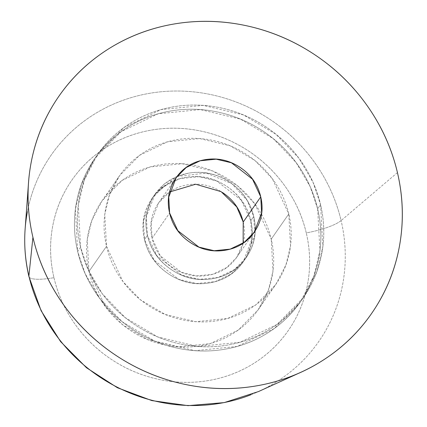 <?xml version="1.0" encoding="UTF-8"?>
<svg xmlns="http://www.w3.org/2000/svg" width="427" height="427" viewBox="0 0 427 427"><rect width="100%" height="100%" fill="white"/><g stroke="black" fill="none" stroke-linecap="round" stroke-linejoin="round"><path stroke-width="0.32" stroke-dasharray="2.13 1.6" d="M243.209 222.035C246.139 234.514 244.185 245.952 237.359 256.355C230.532 266.758 220.828 273.072 208.243 275.308C195.662 277.539 183.888 275.036 172.924 267.793C161.956 260.55 155.012 250.686 152.081 238.213L169.62 213.041L152.081 238.213L160.301 255.842L181.374 272.282L196.644 275.901L212.667 274.294L226.673 267.537L236.697 257.332L243.134 243.123M177.045 176.484L206.284 173.031L231.824 183.658L247.164 200.434L253.729 216.494C250.313 201.939 242.21 190.431 229.416 181.982C216.622 173.533 202.884 170.608 188.206 173.218L177.168 176.319L188.206 173.218C202.884 170.608 216.622 173.533 229.416 181.982C242.21 190.431 250.313 201.939 253.729 216.494L250.804 220.69L241.218 200.119L216.633 180.941L198.817 176.714L180.125 178.593L163.781 186.476L152.087 198.379L143.472 220.908L144.491 239.558C141.075 225.002 143.349 211.659 151.318 199.521C159.282 187.384 170.603 180.018 185.281 177.408C199.964 174.803 213.697 177.728 226.491 186.177C239.285 194.627 247.393 206.134 250.804 220.69C254.22 235.245 251.946 248.589 243.977 260.726C236.014 272.864 224.687 280.229 210.009 282.834C195.331 285.444 181.592 282.519 168.798 274.07C156.01 265.621 147.902 254.113 144.491 239.558L147.411 235.362A55.526 52.564 -145.1 0 1 159.378 188.766A55.526 52.564 -145.1 0 1 213.73 174.691A55.526 52.564 -145.1 0 1 253.729 216.494L250.804 220.69A55.526 52.564 34.9 0 0 210.805 178.886A55.526 52.564 34.9 0 0 156.458 192.961A55.526 52.564 34.9 0 0 144.491 239.558L147.411 235.362C143.995 220.807 146.274 207.463 154.238 195.326L164.342 183.909L177.146 176.33L164.342 183.909L154.238 195.326C146.274 207.463 143.995 220.807 147.411 235.362L144.491 239.558A55.526 52.564 34.9 0 0 184.485 281.361A55.526 52.564 34.9 0 0 238.837 267.286A55.526 52.564 34.9 0 0 250.804 220.69L253.729 216.494C257.139 231.05 254.866 244.393 246.902 256.531C238.933 268.668 227.612 276.034 212.934 278.644C198.256 281.249 184.517 278.324 171.723 269.875C158.929 261.425 150.827 249.918 147.411 235.362L144.491 239.558C147.902 254.113 156.01 265.621 168.798 274.07C181.592 282.519 195.331 285.444 210.009 282.834C224.687 280.229 236.014 272.864 243.977 260.726C251.946 248.589 254.22 235.245 250.804 220.69C247.393 206.134 239.285 194.627 226.491 186.177C213.697 177.728 199.964 174.803 185.281 177.408C170.603 180.018 159.282 187.384 151.318 199.521C143.349 211.659 141.075 225.002 144.491 239.558L154.072 260.128L178.657 279.306L196.473 283.533L215.171 281.655L231.514 273.771L243.209 261.868L251.823 239.339L250.804 220.69L253.729 216.494A55.526 52.564 -145.1 0 1 241.757 263.091A55.526 52.564 -145.1 0 1 187.41 277.166A55.526 52.564 -145.1 0 1 147.411 235.362C150.827 249.918 158.929 261.425 171.723 269.875C184.517 278.324 198.256 281.249 212.934 278.644C227.612 276.034 238.933 268.668 246.902 256.531C254.866 244.393 257.139 231.05 253.729 216.494L254.743 235.144L246.128 257.673L234.434 269.576L218.096 277.459L199.398 279.338L181.582 275.111L156.997 255.933L147.411 235.362L146.397 216.713L155.012 194.189L177.024 176.495M80.586 247.222L77.661 251.418L85.144 273.627L99.299 297.854L122.213 321.755L154.787 341.136L195 350.674L237.204 346.441L274.086 328.641L300.48 301.772L313.872 275.986L319.924 250.921L317.635 208.83L320.554 204.634L322.849 246.726L316.797 271.791L303.405 297.576L277.011 324.445L240.123 342.246L197.925 346.478L157.712 336.94L125.138 317.56L102.218 293.659L88.069 269.432L80.586 247.222L78.29 205.131L84.343 180.066L97.735 154.28L124.129 127.411L161.016 109.616L203.215 105.378L243.427 114.916L276.002 134.297L298.921 158.198L313.071 182.425L320.554 204.634L317.635 208.83C321.334 224.607 321.846 240.321 319.177 255.981C316.508 271.636 310.856 286.042 302.22 299.199C293.589 312.351 282.631 323.25 269.346 331.896C256.061 340.543 241.463 346.281 225.552 349.105C209.641 351.928 193.628 351.624 177.515 348.197C161.395 344.77 146.408 338.472 132.535 329.313C118.669 320.154 106.985 308.828 97.473 295.329C87.967 281.836 81.365 267.195 77.661 251.418C73.962 235.64 73.444 219.926 76.118 204.266C78.787 188.611 84.439 174.205 93.07 161.048C101.706 147.897 112.664 136.998 125.949 128.351C139.234 119.704 153.827 113.966 169.738 111.143C185.649 108.319 201.667 108.618 217.781 112.05C233.895 115.477 248.888 121.775 262.754 130.934C276.621 140.093 288.31 151.42 297.822 164.918C307.328 178.411 313.93 193.052 317.635 208.83L310.151 186.62L295.996 162.393L273.077 138.492L240.508 119.112L200.29 109.574L158.091 113.806L121.204 131.607L94.81 158.476L81.418 184.261L75.365 209.326L77.661 251.418L80.586 247.222C84.284 263 90.887 277.641 100.398 291.134C109.904 304.632 121.594 315.959 135.46 325.118C149.327 334.277 164.32 340.575 180.434 344.002C196.553 347.434 212.566 347.733 228.477 344.909C244.388 342.086 258.986 336.348 272.266 327.701C285.551 319.054 296.509 308.155 305.145 295.004C313.781 281.847 319.433 267.441 322.102 251.786C324.771 236.126 324.253 220.412 320.554 204.634C316.855 188.857 310.248 174.216 300.741 160.723C291.235 147.224 279.546 135.898 265.679 126.739C251.813 117.58 236.82 111.282 220.706 107.855C204.586 104.428 188.574 104.124 172.663 106.947C156.752 109.771 142.154 115.509 128.869 124.156C115.589 132.802 104.626 143.702 95.995 156.853C87.359 170.01 81.706 184.416 79.038 200.071C76.369 215.731 76.881 231.445 80.586 247.222A125.335 118.647 -145.1 0 1 107.599 142.047A125.335 118.647 -145.1 0 1 230.276 110.278A125.335 118.647 -145.1 0 1 320.554 204.634C324.253 220.412 324.771 236.126 322.102 251.786C319.433 267.441 313.781 281.847 305.145 295.004C296.509 308.155 285.551 319.054 272.266 327.701C258.986 336.348 244.388 342.086 228.477 344.909C212.566 347.733 196.553 347.434 180.434 344.002C164.32 340.575 149.327 334.277 135.46 325.118C121.594 315.959 109.904 304.632 100.398 291.134C90.887 277.641 84.284 263 80.586 247.222C76.881 231.445 76.369 215.731 79.038 200.071C81.706 184.416 87.359 170.01 95.995 156.853C104.626 143.702 115.589 132.802 128.869 124.156C142.154 115.509 156.752 109.771 172.663 106.947C188.574 104.124 204.586 104.428 220.706 107.855C236.82 111.282 251.813 117.58 265.679 126.739C279.546 135.898 291.235 147.224 300.741 160.723C310.248 174.216 316.855 188.857 320.554 204.634A125.335 118.647 -145.1 0 1 293.541 309.81A125.335 118.647 -145.1 0 1 170.864 341.579A125.335 118.647 -145.1 0 1 80.586 247.222M106.52 246.299L88.981 271.465L105.416 306.735L122.821 324.888L147.561 339.604L178.102 346.852L210.153 343.634L238.17 330.114L258.212 309.708L268.386 290.125L272.981 271.092L271.241 239.12L288.775 213.948L290.515 245.92L285.919 264.959L275.751 284.537L255.704 304.947L227.687 318.462L195.641 321.68L165.094 314.437L140.355 299.717L122.949 281.564L106.52 246.299L104.775 214.327L109.376 195.288L119.544 175.71L139.592 155.3L167.603 141.785L199.655 138.567L230.196 145.81L254.935 160.531L272.341 178.683L288.775 213.948L271.241 239.12C274.049 251.103 274.438 263.037 272.415 274.929C270.387 286.821 266.09 297.763 259.536 307.755C252.976 317.747 244.655 326.025 234.567 332.59C224.479 339.155 213.388 343.516 201.304 345.656C189.22 347.802 177.061 347.573 164.817 344.968C152.578 342.363 141.193 337.586 130.662 330.626C120.126 323.671 111.25 315.067 104.028 304.819C96.812 294.566 91.794 283.453 88.981 271.465C86.174 259.483 85.779 247.548 87.807 235.656C89.835 223.764 94.127 212.822 100.687 202.83C107.246 192.844 115.568 184.565 125.655 177.995C135.743 171.43 146.829 167.074 158.913 164.929C170.997 162.783 183.162 163.013 195.401 165.617C207.645 168.222 219.03 172.999 229.561 179.959C240.091 186.914 248.968 195.518 256.189 205.771C263.411 216.019 268.428 227.137 271.241 239.12L254.807 203.855L237.401 185.702L212.662 170.981L182.121 163.733L150.069 166.952L122.053 180.472L102.01 200.877L91.837 220.46L87.241 239.499L88.981 271.465L106.52 246.299C109.328 258.282 114.345 269.4 121.567 279.648C128.789 289.896 137.665 298.5 148.196 305.46C158.727 312.415 170.117 317.197 182.356 319.802C194.595 322.406 206.759 322.636 218.843 320.49C230.927 318.345 242.013 313.989 252.101 307.419C262.189 300.854 270.515 292.575 277.07 282.583C283.629 272.597 287.921 261.655 289.949 249.763C291.977 237.871 291.588 225.931 288.775 213.948C285.962 201.966 280.95 190.848 273.728 180.6C266.507 170.346 257.63 161.748 247.1 154.787C236.563 147.833 225.178 143.05 212.94 140.446C200.701 137.841 188.537 137.611 176.452 139.757C164.368 141.903 153.282 146.258 143.194 152.829C133.101 159.394 124.78 167.672 118.22 177.664C111.666 187.65 107.374 198.592 105.346 210.484C103.318 222.376 103.708 234.316 106.52 246.299M27.419 211.616A163.066 154.366 -145.1 0 1 181.422 91.084A163.066 154.366 -145.1 0 1 341.104 220.578A31.731 7.04 -13.2 0 1 306.26 232.902A131.772 124.737 34.9 0 0 150.768 130.203A131.772 124.737 34.9 0 0 53.962 277.683A31.731 7.04 -13.2 0 1 28.924 276.579A31.731 7.04 166.8 0 0 53.962 277.683A131.772 124.737 34.9 0 0 209.449 380.388A131.772 124.737 34.9 0 0 306.26 232.902A31.731 7.04 166.8 0 0 341.104 220.578A163.066 154.366 34.9 0 0 181.422 91.084A163.066 154.366 34.9 0 0 27.419 211.616M397.441 172.604L341.104 220.578L397.441 172.604M250.932 394.756A163.066 154.366 34.9 0 0 341.104 220.578A163.066 154.366 -145.1 0 1 250.932 394.756M53.962 277.683C57.853 294.272 64.797 309.66 74.794 323.847C84.792 338.04 97.078 349.948 111.655 359.577C126.237 369.211 141.999 375.824 158.945 379.432C175.887 383.035 192.721 383.355 209.449 380.388C226.177 377.415 241.527 371.389 255.49 362.293C269.458 353.204 280.982 341.744 290.056 327.915C299.135 314.085 305.075 298.943 307.883 282.477C310.691 266.016 310.151 249.491 306.26 232.902C302.369 216.313 295.425 200.925 285.428 186.738C275.431 172.545 263.144 160.637 248.562 151.009C233.985 141.38 218.224 134.761 201.277 131.153C184.336 127.55 167.501 127.23 150.768 130.203C134.041 133.171 118.695 139.202 104.727 148.292C90.764 157.382 79.241 168.841 70.167 182.671C61.088 196.5 55.147 211.648 52.34 228.109C49.532 244.57 50.071 261.094 53.962 277.683M169.695 191.958L158.593 202.916L151.211 222.227L152.081 238.213C149.156 225.734 151.105 214.295 157.937 203.892C164.763 193.49 174.467 187.175 187.047 184.939C199.633 182.708 211.408 185.211 222.371 192.454M317.635 208.83A125.335 118.647 34.9 0 0 227.351 114.473A125.335 118.647 34.9 0 0 104.674 146.242A125.335 118.647 34.9 0 0 77.661 251.418A125.335 118.647 34.9 0 0 167.944 345.774A125.335 118.647 34.9 0 0 290.616 314.005A125.335 118.647 34.9 0 0 317.635 208.83C313.93 193.052 307.328 178.411 297.822 164.918C288.31 151.42 276.621 140.093 262.754 130.934C248.888 121.775 233.895 115.477 217.781 112.05C201.667 108.618 185.649 108.319 169.738 111.143C153.827 113.966 139.234 119.704 125.949 128.351C112.664 136.998 101.706 147.897 93.07 161.048C84.439 174.205 78.787 188.611 76.118 204.266C73.444 219.926 73.962 235.64 77.661 251.418C81.365 267.195 87.967 281.836 97.473 295.329C106.985 308.828 118.669 320.154 132.535 329.313C146.408 338.472 161.395 344.77 177.515 348.197C193.628 351.624 209.641 351.928 225.552 349.105C241.463 346.281 256.061 340.543 269.346 331.896C282.631 323.25 293.589 312.351 302.22 299.199C310.856 286.042 316.508 271.636 319.177 255.981C321.846 240.321 321.334 224.607 317.635 208.83M236.697 257.332L254.236 232.16M155.012 194.189L152.087 198.379L155.012 194.189M300.48 301.772L303.405 297.576L300.48 301.772M258.212 309.708L275.751 284.537M28.331 185.27L28.54 182.452M297.811 373.673L300.95 372.243M102.01 200.877L119.544 175.71M94.81 158.476L97.735 154.28L94.81 158.476M246.128 257.673L243.209 261.868L246.128 257.673M158.593 202.916L176.132 177.744"/><path stroke-width="0.64" d="M243.134 243.123L243.209 222.035L260.748 196.868L261.618 212.854L254.236 232.16L244.212 242.365L230.206 249.122L214.178 250.734L198.907 247.11L177.835 230.676L169.62 213.041L168.75 197.055L176.132 177.744L186.156 167.544L200.162 160.782L216.185 159.175L231.461 162.799L252.533 179.233L260.748 196.868L243.209 222.035L236.755 206.94L221.085 191.632L195.662 184.224L169.695 191.958M28.887 275.991A163.066 154.366 -145.1 0 1 27.419 211.616A163.066 154.366 34.9 0 0 28.887 275.991L32.927 237.3A190.378 180.221 -145.1 0 1 31.219 162.148A190.378 180.221 -145.1 0 1 211.007 21.43A190.378 180.221 -145.1 0 1 397.441 172.604A190.378 180.221 -145.1 0 1 292.164 375.957A190.378 180.221 -145.1 0 1 32.927 237.3L28.887 275.991A163.066 154.366 34.9 0 0 250.932 394.756A163.066 154.366 -145.1 0 1 28.887 275.991A31.731 7.04 166.8 0 0 28.924 276.579A31.731 7.04 -13.2 0 1 28.887 275.991M222.318 192.422L222.371 192.454C233.339 199.697 240.284 209.561 243.209 222.035M32.927 237.3C27.307 213.335 26.522 189.46 30.579 165.676C34.635 141.892 43.218 120.014 56.332 100.03C69.452 80.052 86.094 63.495 106.275 50.359C126.451 37.224 148.623 28.513 172.791 24.222C196.959 19.936 221.287 20.395 245.765 25.599C270.248 30.808 293.018 40.373 314.085 54.282C335.147 68.197 352.899 85.405 367.343 105.907C381.786 126.408 391.815 148.639 397.441 172.604C403.061 196.569 403.841 220.449 399.789 244.228C395.733 268.012 387.145 289.896 374.031 309.874C360.916 329.857 344.269 346.414 324.093 359.55C303.917 372.686 281.74 381.396 257.572 385.682C233.404 389.974 209.081 389.515 184.603 384.305C160.12 379.096 137.35 369.536 116.283 355.622C95.221 341.712 77.463 324.504 63.025 304.003C48.582 283.501 38.547 261.271 32.927 237.3M169.62 213.041C172.545 225.52 179.489 235.378 190.458 242.621C201.427 249.864 213.201 252.368 225.782 250.137C238.362 247.906 248.066 241.586 254.898 231.183C261.724 220.78 263.672 209.342 260.748 196.868C257.823 184.389 250.873 174.531 239.91 167.288C228.941 160.045 217.167 157.536 204.586 159.773C192.006 162.004 182.297 168.323 175.47 178.721C168.644 189.124 166.69 200.562 169.62 213.041M28.331 185.27L25.129 229.011C23.976 244.975 25.241 260.817 28.919 276.541L41.093 310.707L60.618 341.632L86.5 367.754L117.43 387.748L151.857 400.601L188.056 405.65L224.207 402.602L258.458 391.575L297.811 373.673M175.945 178.011L176.132 177.744"/></g></svg>
